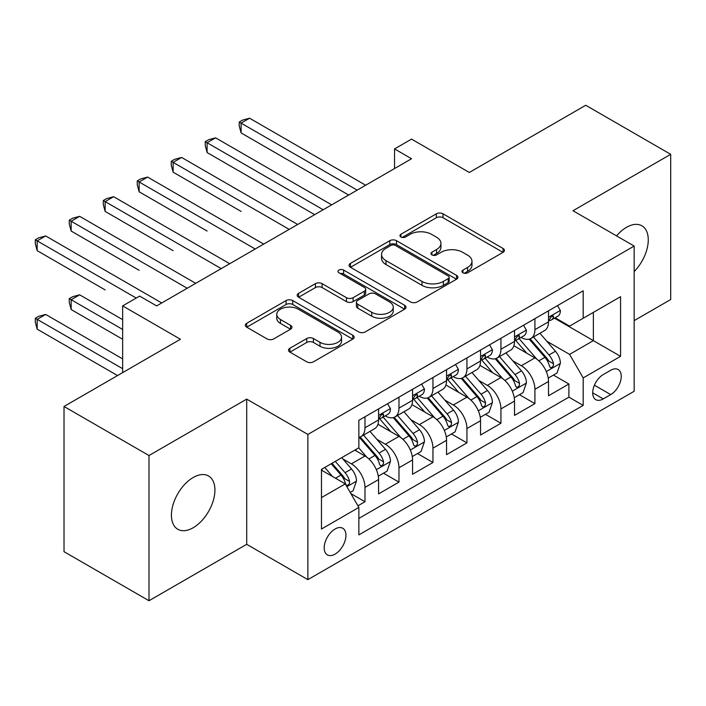 <?xml version="1.0" encoding="UTF-8"?>
<svg xmlns="http://www.w3.org/2000/svg" width="706" height="706" viewBox="0 0 706 706"><rect width="100%" height="100%" fill="white"/><g stroke="black" fill="none" stroke-linecap="round" stroke-linejoin="round"><path stroke-width="1.06" d="M462.959 272.798A3.301 1.906 0 0 0 467.628 272.798L503.078 252.333A4.721 2.727 0 0 0 504.463 250.409A4.721 2.727 0 0 0 503.078 248.486L443.024 213.812A4.721 2.727 0 0 0 436.352 213.812L400.911 234.277A3.301 1.906 0 0 0 399.94 235.627A3.301 1.906 0 0 0 400.911 236.978A3.301 1.906 0 0 0 405.579 236.978L410.168 234.321A15.1 8.719 0 0 1 431.516 234.321L436.52 237.216A15.1 8.719 0 0 1 440.941 243.376A15.1 8.719 0 0 1 436.52 249.545L431.931 252.192A3.301 1.906 0 0 0 430.969 253.542A3.301 1.906 0 0 0 431.931 254.884A3.301 1.906 0 0 0 436.608 254.884L441.188 252.236A15.1 8.719 0 0 1 462.545 252.236L467.548 255.131A15.1 8.719 0 0 1 471.97 261.291A15.1 8.719 0 0 1 467.548 267.45L462.959 270.107A3.301 1.906 0 0 0 461.998 271.448A3.301 1.906 0 0 0 462.959 272.798L462.959 270.107M193.17 527.744A30.764 17.765 120 0 0 213.265 500.633A30.764 17.765 120 0 0 208.552 475.985A30.764 17.765 120 0 0 193.17 477.503A30.764 17.765 120 0 0 173.076 504.613A30.764 17.765 120 0 0 177.788 529.262A30.764 17.765 120 0 0 193.17 527.744M634.164 271.536A30.764 17.765 120 0 0 641.895 225.796A30.764 17.765 120 0 0 626.513 227.314A30.764 17.765 120 0 0 616.532 235.875M335.068 554.131A15.382 8.878 120 0 0 345.119 540.575A15.382 8.878 120 0 0 342.763 528.256A15.382 8.878 120 0 0 335.068 529.015A15.382 8.878 120 0 0 325.025 542.57A15.382 8.878 120 0 0 327.381 554.898A15.382 8.878 120 0 0 335.068 554.131M289.901 348.252A4.721 2.727 0 0 0 288.516 350.176A4.721 2.727 0 0 0 289.901 352.109L306.748 361.834A4.721 2.727 0 0 0 313.42 361.834L352.788 339.109A4.721 2.727 0 0 0 354.165 337.177A4.721 2.727 0 0 0 352.788 335.253L292.734 300.579A4.721 2.727 0 0 0 286.062 300.579L246.694 323.313A4.721 2.727 0 0 0 245.317 325.237A4.721 2.727 0 0 0 246.694 327.16L267.045 338.915A4.721 2.727 0 0 0 273.716 338.915L290.563 329.19A4.721 2.727 0 0 0 291.949 327.257A4.721 2.727 0 0 0 290.563 325.334L280.476 319.509A12.62 7.289 0 0 1 276.778 314.355A12.62 7.289 0 0 1 284.571 307.622A12.62 7.289 0 0 1 298.32 309.202L337.856 332.023A12.62 7.289 0 0 1 341.554 337.177A12.62 7.289 0 0 1 333.761 343.91A12.62 7.289 0 0 1 320.012 342.331L313.42 338.527A4.721 2.727 0 0 0 306.748 338.527L289.901 348.252L289.901 352.109M634.164 320.621L670.7 299.529L670.7 154.323L585.733 105.265L469.322 172.467L411.545 139.108L394.548 148.922L411.545 158.735L156.635 305.901L139.638 296.096L122.65 305.901L122.65 372.618M148.992 455.529L148.992 600.735L246.703 544.317L246.703 399.111L148.992 455.529L64.017 406.471L180.427 339.259L122.65 305.901M246.703 399.111L307.878 434.437L634.164 246.059L634.164 391.265L307.878 579.644L307.878 434.437M670.7 154.323L572.99 210.732L634.164 246.059M410.504 301.93A4.721 2.727 0 0 0 417.175 301.93L456.535 279.205A4.721 2.727 0 0 0 457.92 277.281A4.721 2.727 0 0 0 456.535 275.349L396.49 240.684A4.721 2.727 0 0 0 389.818 240.684L350.45 263.409A4.721 2.727 0 0 0 349.064 265.332A4.721 2.727 0 0 0 350.45 267.265L410.504 301.93M340.257 273.513A3.301 1.906 0 0 1 343.61 273.981L343.61 270.054L404.662 305.301A4.721 2.727 0 0 1 406.047 307.225A4.721 2.727 0 0 1 404.662 309.157L365.293 331.882A4.721 2.727 0 0 1 358.622 331.882L298.576 297.208L298.576 293.361A4.721 2.727 0 0 0 297.191 295.284A4.721 2.727 0 0 0 298.576 297.208M298.576 293.361L315.423 283.635A4.721 2.727 0 0 1 322.095 283.635L346.443 297.694A4.721 2.727 0 0 0 353.115 297.694L364.296 291.243A4.721 2.727 0 0 0 365.673 289.319A4.721 2.727 0 0 0 364.296 287.386L338.942 272.754A3.301 1.906 0 0 1 337.971 271.404A3.301 1.906 0 0 1 340.01 269.639A3.301 1.906 0 0 1 343.61 270.054M148.992 600.735L64.017 551.677L64.017 406.471M357.924 505.814L364.984 501.737L350.873 493.6M342.851 458.944L351.385 463.868A19.23 11.102 60 0 1 364.984 487.414L378.575 479.568L378.575 493.891L398.969 482.119L383.508 473.188M376.836 439.317L385.37 444.242A19.23 11.102 60 0 1 398.969 467.796L412.56 459.941L412.56 474.264L432.954 462.492L417.493 453.57M410.83 419.699L419.364 424.624A19.23 11.102 60 0 1 432.954 448.169L446.554 440.323L446.554 454.646L466.94 442.874L451.478 433.943M444.815 400.073L453.349 404.997A19.23 11.102 60 0 1 466.94 428.551L480.539 420.697L480.539 435.02L500.933 423.247L485.463 414.325M478.8 380.455L487.334 385.379A19.23 11.102 60 0 1 500.933 408.924L514.524 401.079L514.524 415.402L534.919 403.629L534.919 389.306A19.23 11.102 -120 0 0 521.328 365.752L512.794 360.828M519.457 394.698L534.919 403.629M378.575 479.568A19.23 11.102 -120 0 0 364.984 456.023L354.783 450.128M412.56 459.941A19.23 11.102 -120 0 0 398.969 436.396L377.948 424.262M446.554 440.323A19.23 11.102 -120 0 0 432.954 416.769L411.933 404.635M480.539 420.697A19.23 11.102 -120 0 0 466.94 397.151L445.927 385.017M514.524 401.079A19.23 11.102 -120 0 0 500.933 377.525L479.912 365.39M610.708 370.271L603.233 374.586A14.897 8.604 120 0 0 593.499 387.718A14.897 8.604 120 0 0 595.785 399.658A14.897 8.604 120 0 0 603.233 398.916L610.708 394.601A14.897 8.604 120 0 0 620.442 381.469A14.897 8.604 120 0 0 618.165 369.529A14.897 8.604 120 0 0 610.708 370.271M321.477 497.615L345.269 483.884L358.86 507.429L358.86 534.901L583.182 405.394L583.182 377.922L569.583 354.377L546.779 341.21M358.86 507.429L321.477 529.015L321.477 469.358L358.86 447.78L358.86 420.308L583.182 290.793L583.182 318.265L620.565 296.679L620.565 356.336L583.182 377.922M385.194 415.887L385.37 415.984A19.23 11.102 60 0 0 394.989 416.937L408.58 409.092A19.23 11.102 -120 0 0 412.56 400.293L412.56 389.297M419.179 396.26L419.364 396.366A19.23 11.102 60 0 0 428.974 397.319L442.565 389.465A19.23 11.102 -120 0 0 446.554 380.666L446.554 369.679M453.173 376.642L453.349 376.739A19.23 11.102 60 0 0 462.959 377.692L476.559 369.847A19.23 11.102 -120 0 0 480.539 361.048L480.539 350.052M487.158 357.015L487.334 357.121A19.23 11.102 60 0 0 496.953 358.074L510.544 350.22A19.23 11.102 -120 0 0 514.524 341.422L514.524 330.434M358.86 518.416L568.904 397.151L568.904 384.002L548.518 395.775L548.518 381.452A19.23 11.102 -120 0 0 534.919 357.907L513.897 345.772M521.143 337.397L521.328 337.494A19.23 11.102 -120 0 0 530.938 338.448A19.23 11.102 -120 0 0 534.919 329.649L534.919 318.662M530.938 338.448L544.529 330.602A19.23 11.102 -120 0 0 548.518 321.804L548.518 310.808M364.984 416.769L364.984 427.765A19.23 11.102 60 0 1 360.995 436.564A19.23 11.102 60 0 1 358.86 437.341M360.995 436.564L374.595 428.719A19.23 11.102 -120 0 0 378.575 419.911L378.575 408.924M398.969 397.151L398.969 408.139A19.23 11.102 60 0 1 394.989 416.937M432.954 377.525L432.954 388.521A19.23 11.102 60 0 1 428.974 397.319M466.94 357.907L466.94 368.894A19.23 11.102 60 0 1 462.959 377.692M500.933 338.28L500.933 349.267A19.23 11.102 60 0 1 496.953 358.074M500.933 408.924L500.933 423.247M466.94 428.551L466.94 442.874M432.954 448.169L432.954 462.492M398.969 467.796L398.969 482.119M364.984 487.414L364.984 501.737M345.269 483.884L321.477 470.143M569.583 354.377L593.375 340.636L593.375 312.379L620.565 296.679M554.457 318.168L620.565 356.336M555.137 317.771L569.583 326.119L583.182 318.265M246.703 544.317L307.878 579.644M394.548 148.922L394.548 168.549M553.442 375.08L568.904 384.002M568.904 397.151L583.182 405.394M464.283 273.266L467.548 271.378A15.1 8.719 0 0 0 471.97 265.218L471.97 261.291M440.941 243.376L440.941 247.303A15.1 8.719 0 0 1 436.52 253.463L433.255 255.351M503.016 252.369L443.024 217.739A4.721 2.727 0 0 0 436.352 217.739L402.226 237.437M456.473 279.241L396.49 244.603A4.721 2.727 0 0 0 389.818 244.603L350.511 267.3M448.195 278.623A3.301 1.906 0 0 0 449.166 277.281A3.301 1.906 0 0 0 448.195 275.931L395.484 245.494A3.301 1.906 0 0 0 390.815 245.494L385.979 248.291A15.1 8.719 0 0 0 381.558 254.451A15.1 8.719 0 0 0 385.979 260.62L422.011 281.42A15.1 8.719 0 0 0 443.359 281.42L448.195 278.623L448.195 282.55A3.301 1.906 0 0 0 449.166 281.2L449.166 277.281M381.558 254.451L381.558 258.378A15.1 8.719 0 0 0 385.979 264.538L385.979 260.62M448.195 282.55L443.359 285.348A15.1 8.719 0 0 1 422.011 285.348L385.979 264.538M298.638 297.252L315.423 287.563L315.423 283.635M365.673 289.319L365.673 293.237A4.721 2.727 0 0 1 364.296 295.17L353.115 301.621A4.721 2.727 0 0 1 346.443 301.621L322.095 287.563A4.721 2.727 0 0 0 315.423 287.563M343.61 273.981L404.6 309.193M371.718 312.281A12.62 7.289 0 0 0 385.476 313.861A12.62 7.289 0 0 0 393.26 307.128A12.62 7.289 0 0 0 389.562 301.983L375.636 293.934A4.721 2.727 0 0 0 368.964 293.934L357.792 300.394A4.721 2.727 0 0 0 356.406 302.318A4.721 2.727 0 0 0 357.792 304.242L371.718 312.281L371.718 316.209A12.62 7.289 0 0 0 385.476 317.788A12.62 7.289 0 0 0 393.26 311.055L393.26 307.128M356.406 302.318L356.406 306.245A4.721 2.727 0 0 0 357.792 308.169L357.792 304.242M371.718 316.209L357.792 308.169M341.554 337.177L341.554 341.104A12.62 7.289 0 0 1 333.761 347.837A12.62 7.289 0 0 1 320.012 346.258L313.42 342.454A4.721 2.727 0 0 0 306.748 342.454L289.963 352.144M276.778 314.355L276.778 318.282A12.62 7.289 0 0 0 280.476 323.427L280.476 319.509M290.501 329.225L280.476 323.427M352.726 339.145L292.734 304.507A4.721 2.727 0 0 0 286.062 304.507L246.756 327.196M548.227 378.089L557.008 373.015L560.405 363.202A12.734 7.351 -120 0 0 555.445 351.244L539.922 333.267M536.807 359.151L519.06 338.598M526.711 353.168L516.404 341.236A30.526 17.624 -120 0 0 515.459 340.177M241.099 211.421L173.12 172.176L173.12 162.362L181.619 157.456L297.685 224.473M529.209 339.145L544.908 357.324A12.734 7.351 60 0 1 549.453 366.105L550.38 367.614L552.101 367.367L553.257 365.973L553.53 363.749A12.734 7.351 -120 0 0 548.994 354.968L533.462 336.991M530.127 338.845L547.009 358.383A6.486 3.751 60 0 1 548.641 360.925L553.53 363.749M557.519 305.61L560.405 310.614A12.734 7.351 60 0 1 557.775 316.253L551.315 319.977A12.734 7.351 -120 0 0 553.53 317.047L553.266 315.917L551.668 316.235L549.453 319.394A12.734 7.351 60 0 1 548.518 321.212M357.165 190.135L241.099 123.118L249.589 118.211L365.664 185.228M548.941 320.577L548.994 320.577A12.734 7.351 -120 0 0 551.315 319.977M348.667 195.041L241.099 132.931L241.099 123.118L239.228 122.041L242.626 120.082L249.589 118.211M241.099 132.931L239.228 125.968L239.228 122.041M514.242 397.707L523.022 392.642L526.42 382.828A12.734 7.351 -120 0 0 521.46 370.871L505.928 352.885M502.822 378.769L485.075 358.224M492.717 372.786L482.419 360.863A30.526 17.624 -120 0 0 481.474 359.795M207.105 231.047L139.135 191.803L139.135 181.989L147.633 177.082L263.7 244.091M495.215 358.763L510.923 376.951A12.734 7.351 60 0 1 515.468 385.723L516.395 387.232L518.116 386.994L519.263 385.591L519.545 383.367A12.734 7.351 -120 0 0 515.001 374.595L499.477 356.618M496.142 358.463L513.015 378.01A6.486 3.751 60 0 1 514.656 380.543L519.545 383.367M480.257 417.334L489.037 412.26L492.435 402.446A12.734 7.351 -120 0 0 487.475 390.489L471.943 372.512M468.837 398.396L451.081 377.842M458.732 392.412L448.434 380.481A30.526 17.624 -120 0 0 447.489 379.422M173.12 250.665L105.141 211.421L105.141 201.607L113.64 196.709L229.706 263.717M461.23 378.39L476.938 396.569A12.734 7.351 60 0 1 481.474 405.35L482.401 406.859L484.122 406.612L485.278 405.218L485.56 402.994A12.734 7.351 -120 0 0 481.015 394.222L465.483 376.236M462.156 378.089L479.03 397.628A6.486 3.751 60 0 1 480.662 400.17L485.56 402.994M446.263 436.952L455.052 431.887L458.441 422.073A12.734 7.351 -120 0 0 453.481 410.115L437.958 392.13M434.843 418.014L417.096 397.469M424.747 412.03L414.44 400.108A30.526 17.624 -120 0 0 413.495 399.04M139.135 270.292L71.156 231.047L71.156 221.234L79.654 216.327L195.721 283.335M427.245 398.007L442.953 416.196A12.734 7.351 60 0 1 447.489 424.968L448.416 426.477L450.137 426.239L451.293 424.835L451.566 422.612A12.734 7.351 -120 0 0 447.03 413.84L431.498 395.863M428.163 397.716L445.045 417.255A6.486 3.751 60 0 1 446.677 419.788L451.566 422.612M412.278 456.579L421.058 451.505L424.456 441.691A12.734 7.351 -120 0 0 419.496 429.733L403.964 411.757M400.858 437.641L383.111 417.087M390.753 431.657L380.455 419.726A30.526 17.624 -120 0 0 379.51 418.667M105.141 289.91L37.171 250.665L37.171 240.852L45.669 235.954L161.736 302.962M393.251 417.634L408.959 435.814A12.734 7.351 60 0 1 413.504 444.595L414.431 446.104L416.152 445.857L417.299 444.462L417.581 442.238A12.734 7.351 -120 0 0 413.036 433.466L397.513 415.481M394.177 417.334L411.06 436.873A6.486 3.751 60 0 1 412.692 439.414L417.581 442.238M523.534 325.237L526.42 330.24A12.734 7.351 60 0 1 523.781 335.871L517.33 339.604A12.734 7.351 -120 0 0 519.545 336.665L519.272 335.535L517.683 335.853L515.468 339.021A12.734 7.351 60 0 1 514.524 340.83M323.171 209.753L207.105 142.744L215.604 137.838L331.67 204.846M514.948 340.195L515.001 340.195A12.734 7.351 -120 0 0 517.33 339.604M314.682 214.659L207.105 152.558L207.105 142.744L205.234 141.668L208.641 139.7L215.604 137.838M207.105 152.558L205.234 145.586L205.234 141.668M489.549 344.855L492.435 349.858A12.734 7.351 60 0 1 489.796 355.497L483.336 359.222A12.734 7.351 -120 0 0 485.56 356.292L485.287 355.162L483.698 355.48L481.474 358.648A12.734 7.351 60 0 1 480.539 360.457M289.186 229.379L171.249 161.286L174.647 159.327L181.619 157.456M480.962 359.822L481.015 359.822A12.734 7.351 -120 0 0 483.336 359.222M173.12 172.176L171.249 165.213L171.249 161.286M455.555 364.481L458.441 369.485A12.734 7.351 60 0 1 455.811 375.115L449.351 378.848A12.734 7.351 -120 0 0 451.566 375.91L451.302 374.78L449.704 375.098L447.489 378.266A12.734 7.351 60 0 1 446.554 380.075M255.201 248.997L137.264 180.912L140.662 178.945L147.633 177.082M446.977 379.44L447.03 379.44A12.734 7.351 -120 0 0 449.351 378.848M139.135 191.803L137.264 184.831L137.264 180.912M421.57 384.099L424.456 389.103A12.734 7.351 60 0 1 421.817 394.742L415.366 398.466A12.734 7.351 -120 0 0 417.581 395.536L417.317 394.407L415.719 394.725L413.504 397.893A12.734 7.351 60 0 1 412.56 399.702M221.216 268.624L103.279 200.53L106.677 198.571L113.64 196.709M412.992 399.066L413.036 399.066A12.734 7.351 -120 0 0 415.366 398.466M105.141 211.421L103.279 204.458L103.279 200.53M378.292 476.197L387.073 471.131L390.471 461.318A12.734 7.351 -120 0 0 385.511 449.36L369.979 431.375M366.873 457.259L358.736 447.851M356.768 451.275L355.445 449.748M122.65 319.641L79.654 294.817L71.156 299.723L71.156 309.537L122.65 339.268M359.266 437.252L374.974 455.441A12.734 7.351 60 0 1 379.519 464.213L380.446 465.722L382.167 465.483L383.314 464.08L383.596 461.856A12.734 7.351 -120 0 0 379.051 453.084L363.519 435.108M360.192 436.961L377.066 456.5A6.486 3.751 60 0 1 378.707 459.032L383.596 461.856M71.156 309.537L69.285 302.574L69.285 298.647L122.65 329.455M69.285 298.647L72.683 296.688L79.654 294.817M387.585 403.726L390.471 408.73A12.734 7.351 60 0 1 387.832 414.36L381.372 418.093A12.734 7.351 -120 0 0 383.596 415.154L383.323 414.025L381.734 414.343L379.519 417.511A12.734 7.351 60 0 1 378.575 419.32M187.222 288.242L69.285 220.157L72.683 218.189L79.654 216.327M378.998 418.684L379.051 418.684A12.734 7.351 -120 0 0 381.372 418.093M71.156 231.047L69.285 224.076L69.285 220.157M350.194 492.417L353.088 490.749L356.486 480.936A12.734 7.351 -120 0 0 351.526 468.978L341.748 457.656M332.623 476.576L324.751 467.469M322.783 470.902L321.477 469.393M122.65 358.886L45.669 314.444L37.171 319.35L37.171 329.155L117.549 375.566M331.211 463.745L340.989 475.059A12.734 7.351 60 0 1 345.525 483.839L346.452 485.349L348.173 485.101L349.329 483.707L349.602 481.483A12.734 7.351 -120 0 0 345.066 472.711L335.288 461.389M331.996 463.286L343.081 476.118A6.486 3.751 60 0 1 344.713 478.659L349.602 481.483M37.171 329.155L35.3 322.192L35.3 318.265L122.65 368.7M35.3 318.265L38.698 316.306L45.669 314.444M136.24 298.056L35.3 239.775L38.698 237.816L45.669 235.954M37.171 250.665L35.3 243.702L35.3 239.775M351.385 463.868L364.984 456.023M385.37 444.242L398.969 436.396M419.364 424.624L432.954 416.769M453.349 404.997L466.94 397.151M487.334 385.379L500.933 377.525M521.328 365.752L534.919 357.907M534.919 329.649L548.518 321.804M364.984 427.765L378.575 419.911M398.969 408.139L412.56 400.293M432.954 388.521L446.554 380.666M466.94 368.894L480.539 361.048M500.933 349.267L514.524 341.422M534.919 389.306L548.518 381.452M594.417 385.194L610.708 394.601M592.696 392.836L603.233 398.916M467.548 271.378L467.548 267.45M431.931 254.884L431.931 252.192M436.52 253.463L436.52 249.545M400.911 236.978L400.911 234.277M436.352 217.739L436.352 213.812M443.024 217.739L443.024 213.812M503.078 252.333L503.078 248.486M350.45 267.265L350.45 263.409M389.818 244.603L389.818 240.684M396.49 244.603L396.49 240.684M456.535 279.205L456.535 275.349M422.011 285.348L422.011 281.42M443.359 285.348L443.359 281.42M322.095 287.563L322.095 283.635M346.443 301.621L346.443 297.694M353.115 301.621L353.115 297.694M364.296 295.17L364.296 291.243M404.662 309.157L404.662 305.301M306.748 342.454L306.748 338.527M313.42 342.454L313.42 338.527M320.012 346.258L320.012 342.331M290.563 329.19L290.563 325.334M246.694 327.16L246.694 323.313M286.062 304.507L286.062 300.579M292.734 304.507L292.734 300.579M352.788 339.109L352.788 335.253M546.285 371.559L560.326 363.449M548.994 354.968L555.445 351.244M538.837 360.837L544.908 357.324M560.326 310.464L548.518 317.285M551.889 316.094L553.53 317.047M512.3 391.177L526.341 383.076M515.001 374.595L521.46 370.871M504.852 380.455L510.923 376.951M478.306 410.804L492.347 402.694M481.015 394.222L487.475 390.489M470.858 400.081L476.938 396.569M444.321 430.422L458.362 422.32M447.03 413.84L453.481 410.115M436.873 419.699L442.953 416.196M410.336 450.049L424.377 441.938M413.036 433.466L419.496 429.733M402.888 439.326L408.959 435.814M526.341 330.09L514.524 336.912M517.904 335.721L519.545 336.665M492.347 349.717L480.539 356.53M483.91 355.339L485.56 356.292M458.362 369.335L446.554 376.157M449.925 374.965L451.566 375.91M424.377 388.962L412.56 395.775M415.94 394.583L417.581 395.536M376.351 469.667L390.383 461.565M379.051 453.084L385.511 449.36M368.903 458.944L374.974 455.441M390.383 408.58L378.575 415.402M381.946 414.21L383.596 415.154M346.884 486.681L356.398 481.183M345.066 472.711L351.526 468.978M335.491 478.236L340.989 475.059"/></g></svg>
